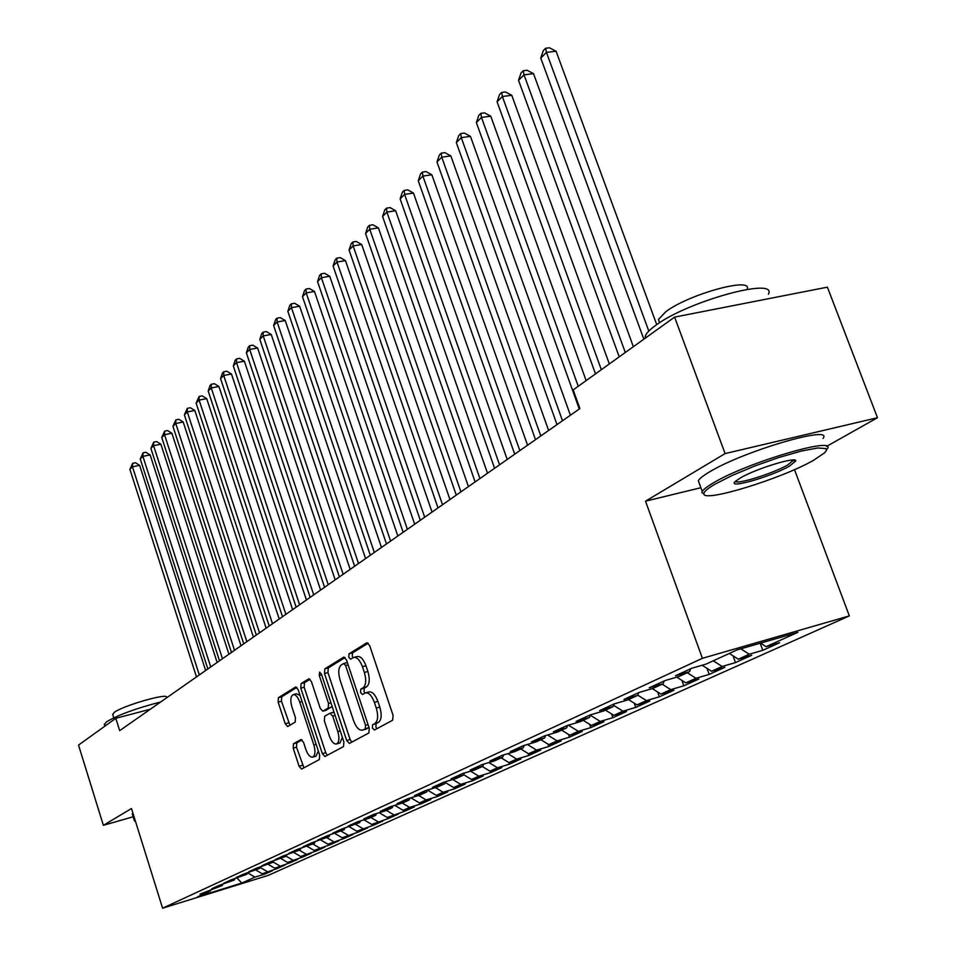 <?xml version="1.0" encoding="UTF-8"?>
<svg xmlns="http://www.w3.org/2000/svg" width="956" height="956" viewBox="0 0 956 956"><rect width="100%" height="100%" fill="white"/><g stroke="black" fill="none" stroke-linecap="round" stroke-linejoin="round"><path stroke-width="1.43" d="M365.658 692.825L368.944 691.929C372.338 691.487 375.314 694.63 377.883 701.357L379.807 707.117C381.97 714.765 381.528 719.856 378.48 722.378L372.649 724.624L372.374 727.946L374.441 729.99L392.653 720.215L393.083 715.387L369.685 645.647L366.913 642.743L349.024 653.82L348.761 657.178L350.661 659.186L353.051 657.728L352.274 656.258L352.537 652.9L349.024 653.82M378.48 722.378L376.162 723.644L375.875 726.954L376.879 728.687M364.929 693.112L364.033 691.499L364.308 688.165L366.602 686.838L363.089 687.794L360.806 689.121L360.531 692.455L362.467 694.51L365.431 692.885C368.813 692.443 371.788 695.598 374.358 702.337L376.282 708.097C378.445 715.757 378.002 720.848 374.967 723.369M293.48 743.768L293.193 748.166L299.085 766.21L301.606 769.054L319.352 759.554L319.674 755.085L298.2 689.742L295.703 686.97L278.411 697.677L278.148 702.11L285.223 723.752L287.672 726.536L295.165 722.162L295.452 717.717L291.891 706.866C290.134 700.39 290.54 696.327 293.11 694.677C295.595 694.367 297.818 696.852 299.766 702.11L313.867 745.047C315.635 751.488 315.229 755.515 312.684 757.116C310.126 757.391 307.844 754.846 305.86 749.48L303.53 742.358L301.009 739.526L293.48 743.768L296.802 742.836L296.515 747.222L303.948 767.811M363.089 687.794C366.088 685.165 366.507 680.051 364.356 672.427L362.432 666.691C359.922 660.07 357.006 656.987 353.684 657.441L353.051 657.728M119.691 730.659L579.91 408.582L573.194 389.905L674.601 317.105L725.09 453.586L645.515 501.171L702.397 658.314L162.592 908.2L131.474 808.525L103.368 825.327L78.523 745.083L115.819 718.303L119.691 730.659M346.681 740.482L349.382 743.421L368.861 732.977L369.267 728.269L346.49 659.951L343.813 657.095L324.837 668.842L324.502 673.514L346.681 740.482L350.123 739.502L351.772 742.155M343.527 746.576L324.944 756.531L322.339 753.639L300.793 688.141L301.092 683.588L308.86 678.796L311.405 681.592L320.236 708.336L322.829 711.18L328.183 708.085L328.529 703.485L319.244 675.426L319.603 672.116L321.419 674.088L343.885 741.987L343.527 746.576M702.397 658.314L849.346 615.891L268.23 875.385L162.592 908.2M402.356 803.088L409.216 799.945L397.146 803.602L407.519 798.834L419.66 795.165L426.746 791.927L414.546 795.607L425.241 790.696L437.525 786.991L444.827 783.645L432.482 787.362L443.536 782.295L455.952 778.554L463.493 775.101L451.017 778.853L462.417 773.619L474.977 769.843L482.768 766.282L470.149 770.07L481.932 764.657L494.634 760.845L502.689 757.164L489.914 760.988L502.103 755.383L514.961 751.547L523.279 747.735L510.361 751.595L522.968 745.8L535.969 741.928L544.585 737.996L531.512 741.88L544.562 735.881L557.718 731.973L566.633 727.898L553.405 731.818L566.92 725.616L580.232 721.672L589.47 717.454L576.086 721.41L590.091 714.968L603.559 711.001L613.131 706.615L599.591 710.607L614.111 703.939L627.745 699.923L637.676 695.382L623.969 699.41L639.038 692.491L652.84 688.451L663.141 683.731L649.267 687.782L664.91 680.6L678.88 676.525L689.587 671.626L675.545 675.713L691.797 668.256L705.946 664.145L736.945 649.949L797.854 632.346L766.067 646.674L779.654 642.731L762.78 650.307L749.289 654.239L738.307 659.186L751.739 655.278L735.487 662.58L722.15 666.475L711.575 671.243L724.851 667.36L709.185 674.398L695.992 678.27L685.799 682.871L698.932 679.011L683.827 685.799L670.777 689.635L660.943 694.068L673.932 690.244L659.353 696.793L646.447 700.605L636.959 704.883L649.793 701.083L635.716 707.416L622.965 711.192L613.8 715.327L626.491 711.563L612.892 717.681L600.272 721.422L591.417 725.425L603.965 721.684L590.82 727.6L578.344 731.316L569.776 735.176L582.192 731.471L569.465 737.184L557.133 740.876L548.84 744.616L561.124 740.936L548.804 746.481L536.603 750.137L528.572 753.758L540.726 750.102L528.799 755.467L516.73 759.1L508.95 762.601L520.972 758.98L509.417 764.179L497.479 767.776L489.938 771.169L501.828 767.584L490.631 772.615L478.813 776.188L471.511 779.487L483.27 775.925L472.407 780.813L460.72 784.35L453.634 787.541L465.273 784.016L454.733 788.748L443.166 792.261L436.295 795.356L447.802 791.867L437.573 796.468L426.137 799.945L419.457 802.956L430.857 799.479L420.915 803.948L409.586 807.402L402.368 803.076L390.347 806.721L380.285 811.345L392.223 807.724L385.567 810.772L373.688 814.381L363.925 818.862L375.732 815.265L369.267 818.228L357.52 821.802L348.056 826.151L359.719 822.59L341.83 829.007L332.64 833.226L344.184 829.712L326.594 836.01L317.667 840.109L329.079 836.62L311.787 842.81L303.112 846.789L314.416 843.335L297.4 849.418L288.963 853.29L300.148 849.86L283.418 855.847L275.209 859.611L286.274 856.206L269.807 862.097L261.825 865.766L272.771 862.384L256.567 868.179L248.787 871.741L259.626 868.407L243.672 874.095L236.108 877.572L246.839 874.262L231.125 879.855L223.752 883.248L234.375 879.962L218.9 885.471L211.718 888.781L222.222 885.519L199.983 894.171L210.392 890.932L210.965 889.713M409.586 807.402L403.109 810.318L394.816 805.37M404.304 809.959L404.735 811.226L414.39 806.888L403.109 810.318M404.735 811.226L387.228 817.488L379.197 812.708M388.59 817.069L388.996 818.288L398.389 814.07L387.228 817.488M388.996 818.288L371.788 824.442L364.009 819.83M373.318 823.976L373.712 825.159L382.83 821.061L371.788 824.442M373.712 825.159L356.779 831.218L349.239 826.749M358.452 830.704L358.835 831.851L367.713 827.86L356.779 831.218M358.835 831.851L342.176 837.803L334.863 833.477M343.993 837.241L344.363 838.352L352.991 834.468L342.176 837.803M344.363 838.352L327.968 844.208L320.869 840.025M329.916 843.598L330.274 844.686L338.675 840.91L327.968 844.208M330.274 844.686L314.13 850.434L307.246 846.395M316.209 849.8L316.555 850.852L324.741 847.171L314.13 850.434M316.555 850.852L300.662 856.516L293.982 852.597M302.861 855.835L303.195 856.851L311.166 853.266L300.662 856.516M303.195 856.851L287.541 862.432L281.016 858.619M289.847 861.715L290.17 862.706L297.949 859.217L287.541 862.432M290.17 862.706L274.754 868.191L268.301 864.439M277.168 867.451L277.479 868.407L285.055 865.001L274.754 868.191M277.479 868.407L262.291 873.808L255.909 870.103M264.812 873.031L265.111 873.975L272.496 870.653L262.291 873.808M265.111 873.975L254.965 877.118L241.82 883.045L197.713 896.74L210.392 890.932M222.222 885.519L222.82 884.264M254.965 877.118L247.652 872.864M241.82 883.045L237.004 878.05M234.375 879.962L234.973 878.672M267.238 871.585L260.08 867.415M246.839 874.262L247.449 872.924M279.833 865.909L272.986 861.918M259.626 868.407L260.259 867.032M292.751 860.077L286.191 856.241M272.771 862.384L273.416 860.986M306.004 854.102L299.371 850.219M286.274 856.206L286.931 854.76M319.627 847.96L312.911 844.017M300.148 849.86L300.829 848.366M333.596 841.662L326.809 837.659M314.416 843.335L315.11 841.794M347.972 835.186L341.089 831.123M329.079 836.62L329.796 835.03M362.73 828.529L355.775 824.407M344.184 829.712L344.913 828.063M377.907 821.682L370.868 817.5M359.719 822.59L360.472 820.905M393.525 814.643L386.391 810.389M375.732 815.265L376.497 813.52M392.223 807.724L393.012 805.92M419.457 802.956L410.889 797.818M426.137 799.945L418.668 795.464M409.216 799.945L410.028 798.081M436.295 795.356L427.535 790.086M443.166 792.261L435.458 787.613M426.746 791.927L427.571 789.991M453.634 787.541L445.305 782.51M460.72 784.35L452.738 779.522M444.827 783.645L445.675 781.65M471.511 779.487L463.648 774.718M478.813 776.188L470.555 771.169M463.493 775.101L464.365 773.034M489.938 771.169L482.266 766.509M497.479 767.776L488.91 762.565M482.768 766.282L483.676 764.131M508.95 762.601L501.183 757.857M516.73 759.1L507.851 753.675M502.689 757.164L503.621 754.941M528.572 753.758L520.697 748.918M536.603 750.137L527.401 744.485M523.279 747.735L524.235 745.429M548.84 744.616L540.845 739.705M557.133 740.876L547.573 734.985M544.585 737.996L545.565 735.582M569.776 735.176L561.674 730.169M578.344 731.316L568.414 725.174M566.633 727.898L567.637 725.401M591.417 725.425L583.196 720.322M600.272 721.422L590.342 715.255M589.47 717.454L590.509 714.849M613.8 715.327L605.459 710.129M622.965 711.192L613.633 705.361M613.131 706.615L614.206 703.915M636.959 704.883L628.498 699.589M646.447 700.605L637.76 695.155M637.676 695.382L638.751 692.622M660.943 694.068L652.279 688.607M670.777 689.635L662.138 684.185M663.141 683.731L664.229 680.923M685.799 682.871L676.764 677.147M695.992 678.27L687.221 672.713M689.587 671.626L690.674 668.77M711.575 671.243L702.134 665.245M722.15 666.475L713.236 660.799M738.307 659.186L729.32 653.438M749.289 654.239L740.84 648.825M150.331 709.209L115.819 718.303M103.368 825.327L133.135 816.783M826.593 446.38L877.477 417.724L725.09 453.586M877.477 417.724L827.394 287.159L674.601 317.105M794.484 469.635L849.346 615.891M766.067 646.674L760.546 643.125M645.515 501.171L700.891 487.715M760.175 643.233L762.78 650.307M733.025 655.816L735.487 662.58M706.998 668.34L709.185 674.398M681.879 680.385L683.827 685.799M657.632 691.989L659.353 696.793M634.21 703.162L635.716 707.416M611.565 713.941L612.892 717.681M589.673 724.337L590.82 727.6M568.485 734.387L569.465 737.184M547.979 744.091L548.804 746.481M528.106 753.471L528.799 755.467M508.855 762.541L509.417 764.179M490.117 771.122L490.631 772.615M471.917 779.355L472.407 780.813M454.255 787.35L454.733 788.748M437.119 795.105L437.573 796.468M420.473 802.646L420.915 803.948M366.602 686.838C369.602 684.221 370.032 679.095 367.881 671.482L364.356 672.427M353.971 657.37L357.197 656.521C360.52 656.055 363.447 659.138 365.957 665.746L367.881 671.482M368.215 643.173L352.537 652.9M345.068 657.525L328.29 667.933L327.944 672.594L350.123 739.502M365.264 728.639L365.539 725.341L345.594 665.495L343.718 663.488L341.244 664.994C338.376 667.635 337.994 672.677 340.097 680.122L353.589 720.716C356.098 727.397 359.026 730.551 362.372 730.145L368.992 727.444M347.363 662.544L343.933 663.464M365.168 729.285L362.862 729.942M368.741 727.647L366.339 728.962M310.055 679.226L304.486 682.692L304.175 687.233L325.721 752.671L327.31 755.276M326.008 710.284L332.138 706.484M329.426 736.216C331.469 741.689 333.835 744.282 336.5 743.971C339.189 742.31 339.619 738.175 337.815 731.567L332.688 716.068L329.904 713.272L324.682 716.271L324.359 720.836L329.426 736.216M336.5 743.971L339.93 743.003L342.368 737.411M334.05 712.268L330.286 713.164M302.06 739.86L296.802 742.836M312.684 757.116L316.042 756.16L318.348 751.046M300.065 695.442L296.468 693.769L293.289 694.63M296.874 687.4L281.745 696.781L281.47 701.214L289.919 725.234M656.736 324.646L556.069 51.23L546.438 52.401L540.761 58.089L643.842 339.189M648.813 331.063L546.438 52.401L545.601 48.266L549.449 47.8L556.069 51.23M540.761 58.089L543.331 50.548L545.601 48.266M633.362 346.717L533.52 73.648L524.019 74.855L518.534 80.34L619.225 356.863M625.296 352.501L524.019 74.855L523.243 70.732L527.043 70.254L533.52 73.648M518.534 80.34L521.056 72.931L523.243 70.732M609.331 363.961L511.759 95.289L502.378 96.52L497.084 101.814L595.492 373.904M601.348 369.697L502.378 96.52L501.673 92.421L505.425 91.931L511.759 95.289M497.084 101.814L499.558 94.548L501.673 92.421M714.968 484.19C707.583 488.516 703.903 491.671 703.915 493.678C702.218 503.107 781.446 478.848 813.735 460.195L824.765 452.702L826.498 450.252L825.9 448.591L817.81 447.97L801.498 451.017L779.403 457.327L755.061 465.895L732.392 475.359L714.968 484.19M703.915 493.678L701.883 492.746L702.266 491.456C703.461 489.376 707.093 486.568 713.164 483.007C746.66 462.585 838.627 435.398 827.036 449.141M740.159 478.072C755.694 468.751 797.352 455.976 795.727 461.007L789.537 466.074C771.564 476.59 726.536 489.448 735.236 481.513L740.159 478.072M735.487 481.274C736.658 484.883 773.273 473.423 787.792 464.915L793.659 460.003M645.157 338.245L645.276 336.142C646.184 333.345 649.518 329.868 655.266 325.685C686.826 301.487 778.196 276.308 768.409 294.221M659.556 322.59L658.421 319.507L665.735 311.775C688.535 294.209 753.687 276.344 746.983 289.345L746.983 289.345M699.386 483.593L698.322 480.713C699.505 478.586 703.114 475.73 709.161 472.133C742.513 451.447 834.445 424.392 822.985 438.434M733.897 305.478L758.753 300.614M134.868 821.12L134.987 819.806M104.407 724.779L106.319 721.947C118.138 714.909 136.23 708.265 160.608 702.015M112.772 714.574L114.158 712.471C122.595 705.731 168.626 692.491 166.523 697.366L166.655 697.784M132.37 814.321L132.92 813.162M586.136 380.619L490.751 116.178L481.477 117.445L476.363 122.559L579.288 409.013M578.237 386.296L481.477 117.445L480.832 113.358L484.537 112.856L490.751 116.178M476.363 122.559L478.789 115.413L480.832 113.358M570.397 415.239L470.448 136.361L461.282 137.652L456.335 142.599L557.013 424.607M562.51 420.76L461.282 137.652L460.696 133.589L464.365 133.087L470.448 136.361M456.335 142.599L458.725 135.573L460.696 133.589M548.625 430.475L450.826 155.888L441.756 157.202L436.976 161.982L535.503 439.652M540.809 435.948L441.756 157.202L441.23 153.151L444.851 152.637L450.826 155.888M436.976 161.982L439.318 155.075L441.23 153.151M527.569 445.209L431.837 174.769L422.875 176.095L418.25 180.732L514.71 454.208M519.837 450.623L422.875 176.095L422.409 172.08L425.982 171.554L431.837 174.769M418.25 180.732L420.556 173.944L422.409 172.08M507.206 459.454L413.458 193.052L404.603 194.403L400.122 198.884L494.587 468.297M499.558 464.819L404.603 194.403L404.173 190.399L407.71 189.862L413.458 193.052M400.122 198.884L402.38 192.204L404.173 190.399M487.512 473.244L395.653 210.75L386.905 212.113L382.567 216.45L475.12 481.92M479.924 478.55L386.905 212.113L386.523 208.145L390.024 207.595L395.653 210.75M382.567 216.45L384.79 209.89L386.523 208.145M468.428 486.604L378.409 227.898L369.757 229.273L365.55 233.491L456.275 495.112M460.923 491.85L369.757 229.273L369.422 225.329L372.876 224.78L378.409 227.898M365.55 233.491L367.737 227.026L369.422 225.329M449.953 499.534L361.691 244.521L353.134 245.919L349.06 249.994L438.003 507.887M442.52 504.732L353.134 245.919L352.848 241.988L356.265 241.438L361.691 244.521M349.06 249.994L351.21 243.637L352.848 241.988M432.04 512.069L345.475 260.641L337.014 262.052L333.07 266.007L420.305 520.279M424.679 517.22L337.014 262.052L336.763 258.156L340.145 257.594L345.475 260.641M333.07 266.007L335.186 259.745L336.763 258.156M414.677 524.223L329.748 276.284L321.383 277.706L317.547 281.554L403.145 532.289M407.387 529.325L321.383 277.706L321.168 273.834L324.502 273.273L329.748 276.284M317.547 281.554L319.627 275.376L321.168 273.834M397.827 536.017L314.476 291.472L306.207 292.906L302.478 296.635L386.487 543.94M390.61 541.06L306.207 292.906L306.016 289.059L309.326 288.485L314.476 291.472M302.478 296.635L304.534 290.552L306.016 289.059M381.468 547.453L299.646 306.219L291.461 307.665L287.84 311.286L370.319 555.257M374.322 552.46L291.461 307.665L291.317 303.841L294.579 303.267L299.646 306.219M287.84 311.286L289.859 305.287L291.317 303.841M365.586 558.567L285.235 320.547L277.144 321.993L273.619 325.518L354.628 566.239M358.512 563.526L277.144 321.993L277.025 318.193L280.251 317.619L285.235 320.547M273.619 325.518L275.615 319.615L277.025 318.193M350.159 569.37L271.229 334.481L263.223 335.926L259.805 339.356L339.38 576.91M343.156 574.269L263.223 335.926L263.139 332.15L266.33 331.577L271.229 334.481M259.805 339.356L261.765 333.536L263.139 332.15M335.174 579.85L257.606 348.02L249.695 349.478L246.361 352.8L324.562 587.283M328.231 584.714L249.695 349.478L249.624 345.725L252.79 345.152L257.606 348.02M246.361 352.8L248.297 347.064L249.624 345.725M320.595 590.055L244.366 361.189L236.526 362.647L233.3 365.885L310.15 597.369M313.723 594.871L236.526 362.647L236.491 358.93L239.621 358.345L244.366 361.189M233.3 365.885L235.2 360.233L236.491 358.93M306.422 599.974L231.471 374.011L223.716 375.469L220.573 378.624L296.145 607.168M299.61 604.742L223.716 375.469L223.716 371.776L226.811 371.191L231.471 374.011M220.573 378.624L222.449 373.043L223.716 371.776M292.632 609.629L218.924 386.487L211.252 387.957L208.193 391.028L282.51 616.716M285.88 614.35L211.252 387.957L211.264 384.288L214.335 383.703L218.924 386.487M208.193 391.028L210.045 385.519L211.264 384.288M279.212 619.022L206.711 398.64L199.111 400.11L196.123 403.097L269.234 626.001M272.52 623.706L199.111 400.11L199.147 396.465L202.182 395.88L206.711 398.64M196.123 403.097L199.147 396.465M266.138 628.164L194.809 410.471L187.292 411.94L184.377 414.856L256.316 635.047M259.518 632.8L187.292 411.94L187.34 408.332L190.352 407.746L194.809 410.471M184.377 414.856L187.34 408.332M253.412 637.078L183.205 422.002L175.773 423.484L172.928 426.316L243.732 643.854M246.839 641.667L175.773 423.484L175.844 419.887L178.82 419.302L183.205 422.002M172.928 426.316L175.844 419.887M241.008 645.754L171.901 433.247L164.54 434.729L161.767 437.49L231.46 652.434M234.507 650.307L164.54 434.729L164.635 431.156L167.575 430.57L171.901 433.247M161.767 437.49L164.635 431.156M228.914 654.215L160.883 444.217L153.581 445.687L150.893 448.388L219.51 660.799M222.473 658.732L153.581 445.687L153.701 442.15L156.617 441.553L160.883 444.217M150.893 448.388L153.701 442.15M217.131 662.46L150.128 454.913L142.898 456.382L140.269 459.011L207.858 668.961M210.738 666.941L142.898 456.382L143.03 452.869L145.921 452.272L150.128 454.913M140.269 459.011L143.03 452.869M205.636 670.515L139.636 465.345L132.478 466.815L129.908 469.384L196.482 676.908M199.302 674.936L132.478 466.815L132.633 463.325L135.489 462.74L139.636 465.345M129.908 469.384L132.633 463.325M379.807 707.117L376.282 708.097M377.883 701.357L374.358 702.337M364.308 688.165L360.806 689.121M365.957 665.746L362.432 666.691M376.162 723.644L372.649 724.624M327.944 672.594L324.502 673.514M328.29 667.933L324.837 668.842M368.048 724.636L365.539 725.341M348.115 664.826L345.594 665.495M325.721 752.671L322.339 753.639M304.175 687.233L300.793 688.141M304.486 682.692L301.092 683.588M326.402 710.177L322.985 711.109M331.613 707.153L328.183 708.085M330.919 702.827L328.529 703.485M321.646 674.781L319.244 675.426M340.216 730.898L337.815 731.567M335.09 715.411L332.688 716.068M316.161 744.401L313.867 745.047M302.06 701.489L299.766 702.11M288.545 722.844L285.223 723.752M281.47 701.214L278.148 702.11M281.745 696.781L278.411 697.677M302.419 765.254L299.085 766.21M296.515 747.222L293.193 748.166M347.207 662.568L343.718 663.488M365.861 729.165L362.372 730.145M326.247 710.248L322.829 711.18M333.489 712.256L330.059 713.2M793.659 460.087L795.727 461.007M645.276 336.142L645.862 337.731M659.604 322.734L658.421 319.507M793.444 460.696L793.181 459.991M698.322 480.713L702.266 491.456M135.501 821.443L134.354 820.857M104.252 724.266L104.849 726.178M113.776 717.813L112.641 714.192M132.251 813.962L134.318 820.595"/></g></svg>
